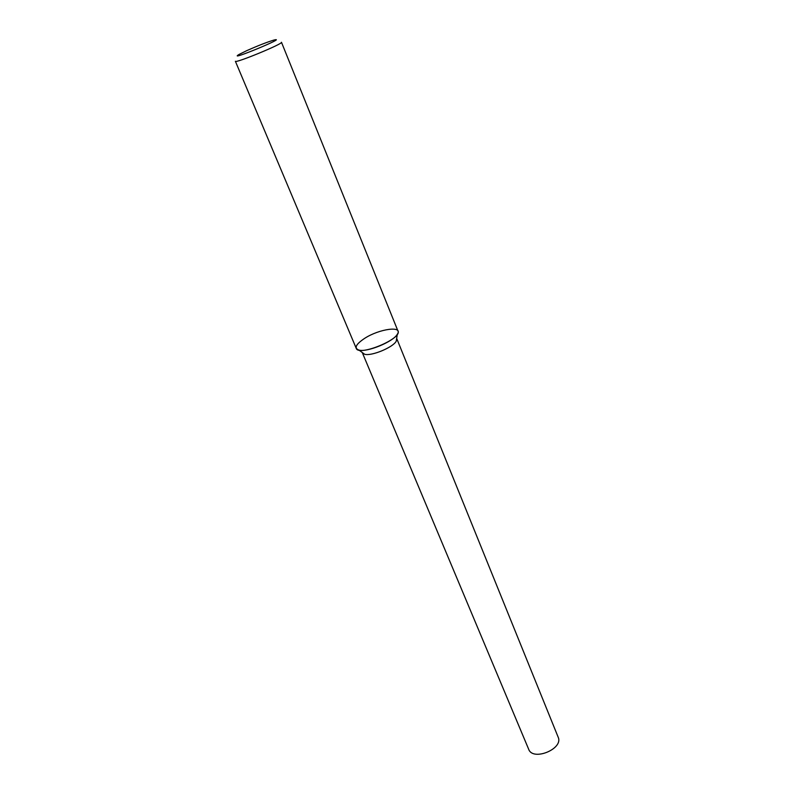 <?xml version="1.0" encoding="UTF-8"?>
<svg xmlns="http://www.w3.org/2000/svg" width="794" height="794" viewBox="0 0 794 794"><rect width="100%" height="100%" fill="white"/><g stroke="black" fill="none" stroke-linecap="round" stroke-linejoin="round"><path stroke-width="1.19" d="M364.486 338.462C355.742 344.358 353.896 348.229 358.938 350.075C367.126 352.516 393.219 341.767 397.308 334.264C403.521 325.451 379.244 328.756 364.486 338.462M362.292 352.536L364.644 354.273C371.443 356.327 392.832 347.514 396.216 341.261L397.308 334.264M362.372 352.774L528.685 749.288C532.893 761.535 563.8 748.802 558.152 737.14L396.663 338.373M246.775 50.637L239.034 54.458C225.883 62.329 288.956 36.326 274.079 40.018C267.28 42.042 258.179 45.586 246.775 50.637M235.381 61.267C234.875 63.709 283.557 43.64 281.473 42.271L397.983 331.088C402.419 338.701 358.431 356.824 356.218 348.298L235.381 61.267M364.644 354.273L358.938 350.075"/></g></svg>
